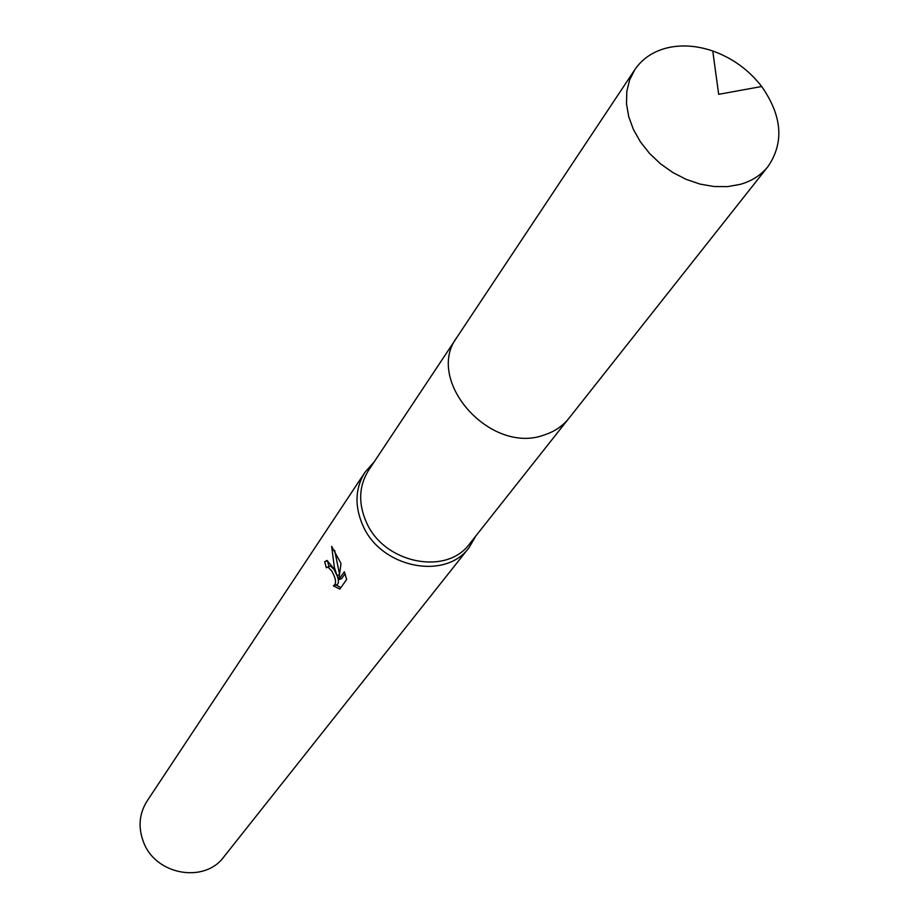 <?xml version="1.0" encoding="UTF-8"?>
<svg xmlns="http://www.w3.org/2000/svg" width="919" height="919" viewBox="0 0 919 919"><rect width="100%" height="100%" fill="white"/><g stroke="black" fill="none" stroke-linecap="round" stroke-linejoin="round"><path stroke-width="1.38" d="M456.111 338.617L368.553 470.356C358.789 486.071 358.1 503.451 366.474 522.474C384.096 563.473 446.703 575.995 469.678 543.738L567.793 419.673M374.159 461.935L365.084 472.102C355.067 488.265 354.355 506.128 362.948 525.668C381.052 567.85 445.428 580.728 469.092 547.586L475.95 535.811M344.361 571.698L346.647 579.464L339.846 589.079L333.356 585.851C336.722 583.979 336.182 578.993 331.713 570.906L327.853 566.977L326.314 567.804L324.683 561.75L327.049 560.418L333.517 568.298L336.963 575.501L334.321 567.126L331.667 546.403L341.018 563.531L338.847 579.567L344.372 571.698M365.084 472.102L147.017 801.15C138.964 814.096 137.919 828.042 143.869 842.987C156.379 875.198 204.707 883.377 223.834 856.899L469.092 547.586M329.427 566.46L330.587 566.081L334.252 569.688M336.055 584.943L340.857 587.655M324.683 561.75L327.474 560.843L328.956 566.598M339.41 574.697L336.963 575.501M334.642 550.412L339.502 574.007M337.055 575.466C339.168 581.21 338.858 584.358 336.113 584.932L334.677 585.403M345.084 573.732L341.627 578.637L338.847 579.567M666.803 47.972C652.927 51.533 642.266 58.77 634.834 69.66L629.618 79.942L626.804 91.452L626.494 103.813L628.711 116.633L633.398 129.453L640.428 141.871L649.549 153.439L660.462 163.777L672.811 172.508L686.148 179.354L700.037 184.087L713.994 186.523L727.549 186.626L740.243 184.374C751.903 181.032 761.185 175.035 768.1 166.396C784.298 142.514 782.161 115.886 761.69 86.501C748.824 69.936 732.512 58.104 712.765 50.993C696.636 45.525 681.312 44.514 666.803 47.972M634.834 69.66L457.099 337.055C424.118 380.282 490.447 455.296 544.347 434.928C554.502 431.631 562.704 426.071 568.964 418.248L768.1 166.396M327.83 566.966L330.564 566.07M761.69 86.501L718.669 94.324L712.765 50.993"/></g></svg>
